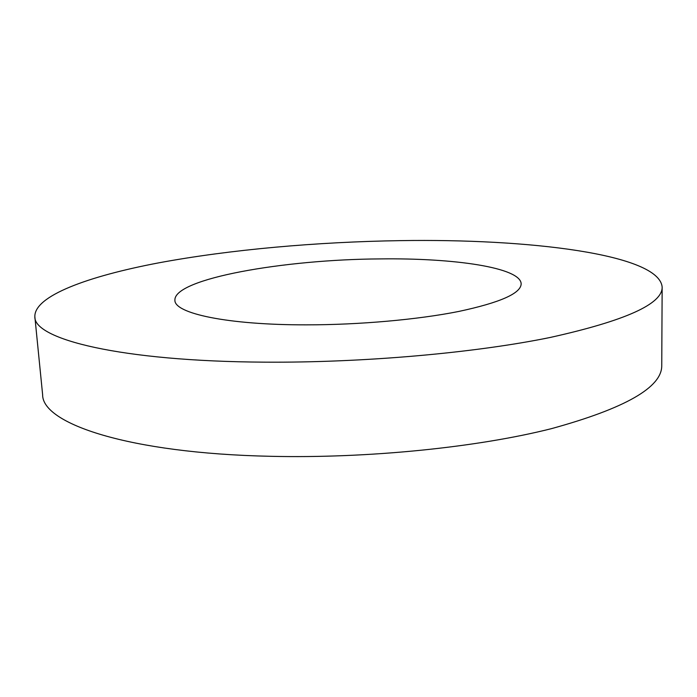 <?xml version="1.0" encoding="UTF-8"?>
<svg xmlns="http://www.w3.org/2000/svg" width="697" height="697" viewBox="0 0 697 697"><rect width="100%" height="100%" fill="white"/><g stroke="black" fill="none" stroke-linecap="round" stroke-linejoin="round"><path stroke-width="1.05" d="M306.271 324.854C359.286 324.88 417.834 319.627 458.783 311.446C500.115 302.603 520.912 293.411 521.164 283.862C520.755 267.543 454.087 257.899 380.039 258.909C284.027 259.432 173.762 278.678 174.903 300.189C174.189 313.328 227.135 324.985 306.271 324.854M400.487 240.631C317.144 241.885 230.019 249.57 158.524 262.891C88.101 276.247 34.136 295.903 34.85 316.708C33.639 339.09 120.276 361.36 264.546 362.152C363.381 362.867 474.927 352.909 550.203 337.461C625.244 320.786 662.559 304.005 662.15 287.12C659.353 254.117 528.492 238.548 400.487 240.631M34.85 316.708L42.63 394.737C42.142 423.532 128.283 453.277 270.358 456.3C367.711 458.591 477.358 447.404 551.44 428.655C625.314 408.329 662.089 387.288 661.749 365.542L662.15 287.12"/></g></svg>
